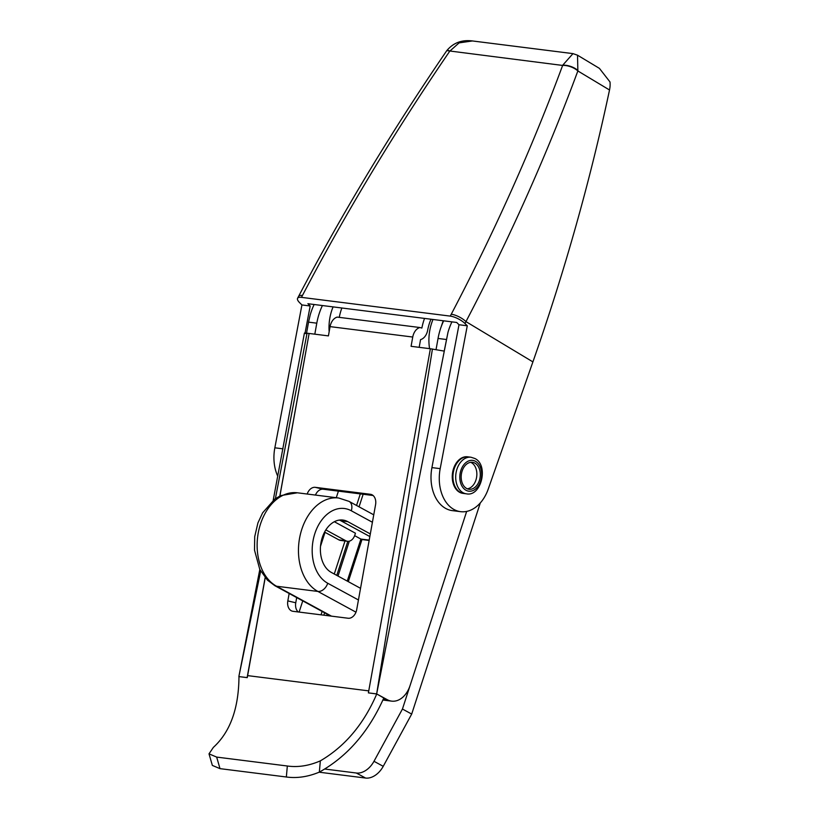 <?xml version="1.0" encoding="UTF-8"?>
<svg xmlns="http://www.w3.org/2000/svg" width="819" height="819" viewBox="0 0 819 819"><rect width="100%" height="100%" fill="white"/><g stroke="black" fill="none" stroke-linecap="round" stroke-linejoin="round"><path stroke-width="1.23" d="M443.314 320.782A38.81 27.109 97.2 0 0 441.523 325.839M429.576 348.638A38.81 27.109 -82.8 0 1 432.985 319.482M324.805 769.041L356.326 773.013A19.4 13.391 -61.4 0 0 373.986 761.291L383.231 766.328L411.691 714.066L480.292 502.948M319.185 772.204L365.581 778.05L356.326 773.013M451.924 321.867A51.423 35.913 97.2 0 0 448.003 332.227L376.658 693.908L387.326 699.723A24.253 16.943 97.2 0 0 391.656 701.136A24.253 16.943 97.2 0 0 410.104 685.462L466.656 511.425L402.446 709.029L373.986 761.291M329.156 331.715A38.81 27.109 -82.8 0 1 333.087 306.89M383.231 766.328A19.4 13.391 118.6 0 1 365.581 778.05M411.691 714.066L402.446 709.029M369.144 540.448L362.622 539.629A9.705 6.777 -82.8 0 1 360.892 539.066L347.246 581.081M326.894 614.035A9.705 6.695 -61.4 0 0 327.375 615.632M349.324 541.175L338.001 576.044M467.874 456.848A18.438 12.879 97.2 0 0 467.536 456.797A18.438 12.879 97.2 0 0 452.938 470.771A18.438 12.879 97.2 0 0 459.254 492.096A18.438 12.879 97.2 0 0 462.919 493.376A18.438 12.879 97.2 0 0 463.267 493.417M460.616 511.67L452.354 510.626A36.865 25.747 -82.8 0 1 431.92 467.608L458.998 324.744L467.27 325.778L440.192 468.642A36.865 25.747 97.2 0 0 460.616 511.67A36.865 25.747 97.2 0 0 488.278 488.963L532.903 361.896A1691.194 1156.51 -59 0 0 609.52 89.998L577.856 70.956C546.897 154.637 509.592 238.196 465.96 321.621L464.967 323.505L467.27 325.778M302.446 295.475A11.64 3.931 27.7 0 0 298.566 296.417C342.219 213.227 391.543 131.419 446.55 50.983A11.64 2.498 34.4 0 1 449.733 51.208C394.993 131.255 345.894 212.674 302.446 295.475L301.464 297.358L450.276 316.114L451.259 314.23C494.686 231.429 531.807 148.495 562.633 65.438A11.64 5.252 20.4 0 1 577.856 70.956L577.528 55.201L572.972 53.624L562.704 65.233A11.64 5.385 19.5 0 1 577.968 70.557M301.464 297.358A11.64 3.931 -152.3 0 0 297.573 298.3A11.64 3.931 -152.3 0 0 299.621 302.672L301.924 304.944L310.186 305.989L307.883 303.716L456.695 322.461L458.998 324.744M464.967 323.505A11.64 3.931 -152.3 0 0 450.276 316.114M277.784 476.279A36.865 25.747 -82.8 0 1 274.846 447.809L301.924 304.944M577.528 55.201L599.426 68.376L609.991 81.951A24.253 16.585 121 0 1 609.52 89.998M305.067 333.005L310.186 305.989M572.972 53.624L472.43 40.95L459.09 42.885L449.733 51.208M446.55 50.983L446.754 50.676A11.64 2.334 35 0 1 449.866 51.013L562.633 65.438M460.319 492.393A18.438 12.879 -82.8 0 1 453.562 471.15A18.438 12.879 -82.8 0 1 468.222 456.889L470.976 457.237A18.438 12.879 -82.8 0 0 456.316 471.498A18.438 12.879 -82.8 0 0 463.083 492.741A18.438 12.879 -82.8 0 0 466.369 493.816L463.615 493.468A18.438 12.879 -82.8 0 1 460.319 492.393M470.69 462.315A13.585 9.49 -82.8 0 1 471.416 462.663A13.585 9.49 -82.8 0 1 476.627 477.098A13.585 9.49 -82.8 0 1 467.352 488.82M474.866 463.104A13.585 9.49 -82.8 0 1 479.842 478.757A13.585 9.49 -82.8 0 1 469.041 489.26A13.585 9.49 -82.8 0 1 466.615 488.472A13.585 9.49 -82.8 0 1 461.64 472.819A13.585 9.49 -82.8 0 1 472.44 462.305A13.585 9.49 -82.8 0 1 474.866 463.104M373.095 495.505L323.218 489.219A9.705 6.921 -76.7 0 0 315.438 495.075M296.693 597.583L295.761 602.774A9.705 6.921 -76.7 0 0 298.229 611.957M419.174 347.328L420.556 339.619A11.64 8.129 97.2 0 0 427.682 330.159A36.865 25.747 -82.8 0 1 430.989 319.226M307.186 494.031A9.705 6.921 103.3 0 1 315.274 487.336L370.393 494.287A9.705 6.921 103.3 0 1 370.915 494.379A9.705 6.921 103.3 0 1 375.573 504.688L356.715 609.582A9.705 6.921 103.3 0 1 348.116 618.243L292.997 611.302A9.705 6.921 103.3 0 1 292.475 611.209A9.705 6.921 103.3 0 1 287.827 600.9L289.158 593.478M424.539 318.417A45.598 31.849 97.2 0 0 421.867 328.05L419.891 327.528A11.64 8.129 97.2 0 0 412.745 337.039L411.077 346.314L430.374 348.74L368.386 692.874L376.75 693.969C363.718 724.201 344.922 746.498 320.342 760.861L319.349 772.112C307.995 776.832 297 778.459 286.353 776.996L287.326 766L216.666 757.094L209.009 753.849L213.37 747.378C230.2 732.043 238.738 708.455 238.974 676.607L247.236 677.641A97.021 67.762 97.2 0 0 247.625 675.614L265.213 577.712M279.914 495.945L309.121 333.456L328.409 335.892L330.077 326.617A11.64 8.129 -82.8 0 1 337.223 317.107L419.891 327.528M319.349 772.112C347.164 756.664 368.642 731.961 383.794 697.993L376.75 693.969M216.666 757.094L220.004 768.642L286.353 776.996M220.004 768.642L212.356 765.417L209.009 753.849M287.326 766C297.973 767.516 308.978 765.796 320.342 760.861M238.974 676.607L247.133 677.589L265.141 577.62M314.813 334.172L316.789 323.177L308.538 322.133L310.217 314.865A51.423 35.913 -82.8 0 1 314.138 304.494M430.374 348.74L444.215 351.105L448.003 332.227M308.538 322.133L306.449 333.743C303.562 332.995 303.767 332.821 307.053 333.2L309.121 333.456L279.842 495.986M341.861 307.995A45.598 31.849 97.2 0 0 339.25 317.362M368.386 692.874L376.658 693.908L432.442 348.996M443.663 320.823A51.423 35.913 97.2 0 0 438.042 338.452L436.056 349.539M382.913 700.03A24.253 16.943 97.2 0 0 383.394 700.091L391.656 701.136M338.421 491.134L336.281 497.706M325.03 532.33L320.516 546.253M302.754 600.89L299.119 612.069M316.789 323.177A51.423 35.913 -82.8 0 1 322.41 305.538M307.053 333.2L275.399 498.658M260.688 571.099L238.861 676.545L259.818 569.451M369.84 536.547L340.858 520.761A27.17 18.97 97.2 0 0 339.404 520.075M370.311 533.927L347.747 521.631A27.17 18.97 97.2 0 0 342.905 520.055A27.17 18.97 97.2 0 0 321.304 541.062A27.17 18.97 97.2 0 0 331.265 572.379L360.534 588.318M369.205 540.11L360.892 539.066L354.647 535.657M334.347 521.723L355.456 533.22L354.862 535.032A9.705 6.777 -82.8 0 1 347.491 541.298A9.705 6.777 -82.8 0 1 345.761 540.735L325.849 529.893M347.491 541.298L340.602 540.427A9.705 6.777 -82.8 0 1 338.871 539.864L324.57 532.084M363.145 494.246L359.05 506.828M347.84 541.328L336.783 575.378M324.621 612.796L323.843 615.192M431.92 467.608L440.192 468.642M532.903 361.896L465.96 321.621A11.64 3.931 27.7 0 0 451.259 314.23M274.846 447.809L282.995 448.832M466.031 490.284A15.52 10.842 -82.8 0 1 460.872 470.413A15.52 10.842 -82.8 0 1 475.45 461.292A15.52 10.842 -82.8 0 1 480.599 481.152A15.52 10.842 -82.8 0 1 466.031 490.284M247.625 675.614L368.745 690.878M412.745 337.039L330.077 326.617M371.427 494.522L370.393 494.287M295.761 602.774L287.827 600.9M323.218 489.219L315.274 487.336M383.272 699.211L387.326 699.723M438.042 338.452L446.304 339.496M340.858 520.761L347.747 521.631M297.348 492.792L280.569 495.628L274.764 499.109L262.633 512.817L257.924 522.921L254.719 536.619L254.504 550.143L259.777 569.359L267.424 580.118L274.856 585.698A9.705 6.695 118.6 0 0 276.556 586.23L317.895 591.441A48.516 33.886 -82.8 0 1 300.102 535.534A48.516 33.886 -82.8 0 1 338.677 498.003L297.348 492.792A48.516 33.886 97.2 0 0 258.773 530.323A48.516 33.886 97.2 0 0 276.556 586.23L331.49 616.154M338.871 539.864L345.761 540.735M355.978 612.182L317.895 591.441A9.705 6.695 118.6 0 0 327.733 583.251L358.446 599.979M372.41 522.266L351.279 510.759A38.81 27.109 97.2 0 0 314.844 533.578A38.81 27.109 97.2 0 0 327.733 583.251M351.279 510.759A9.705 6.695 -61.4 0 0 349.037 501.371L373.751 514.834M361.988 539.506L348.3 581.654M360.309 493.888L356.552 505.466M345.004 540.99L334.275 574.017M322.123 611.435L321.017 614.834M298.566 296.417L297.573 298.3M472.43 40.95C461.793 39.599 453.235 42.844 446.754 50.676M462.274 458.097L461.588 458.005M466.369 493.816C481.367 497.113 489.025 464.875 474.774 458.466L470.976 457.237M458.149 490.827L457.463 490.735M304.412 333.067L273.188 500.327M349.037 501.371L338.677 498.003M274.856 585.698L330.569 616.031"/></g></svg>
